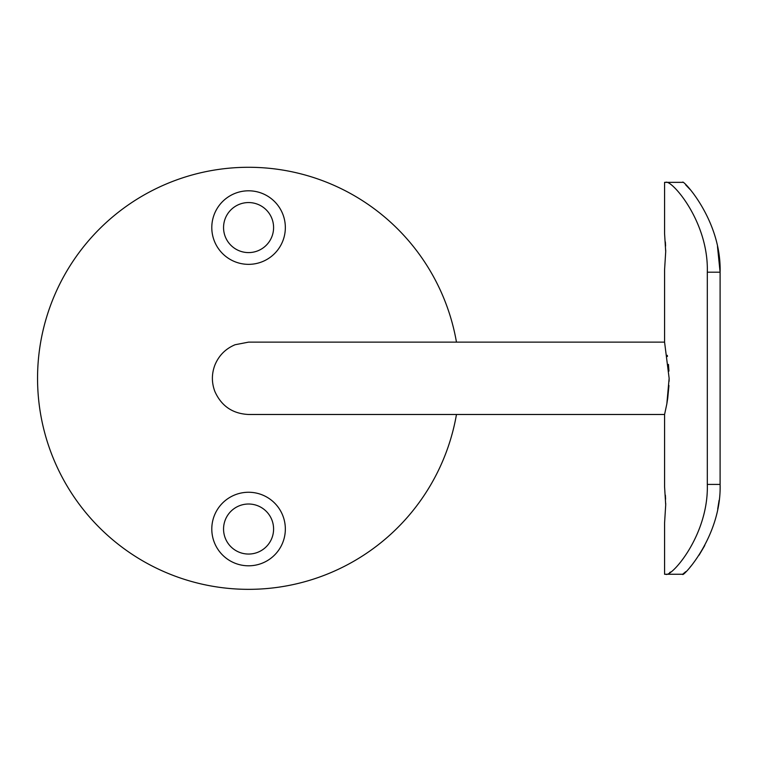 <?xml version="1.0" encoding="UTF-8"?>
<svg xmlns="http://www.w3.org/2000/svg" width="758" height="758" viewBox="0 0 758 758"><rect width="100%" height="100%" fill="white"/><g stroke="black" fill="none" stroke-linecap="round" stroke-linejoin="round"><path stroke-width="1.14" d="M664.577 182.356L682.664 182.356C681.679 178.196 721.588 219.469 720.1 272.198L707.309 272.198C708.768 221.004 670.953 178.964 665.666 182.356L664.577 182.356L664.577 233.606L665.704 251.694L664.577 269.782L664.577 342.133L248.558 342.133L235.084 344.738C225.533 348.765 218.797 355.568 214.865 365.148C211.558 373.95 211.567 382.743 214.893 391.535C221.421 406.07 232.649 413.716 248.558 414.484L664.577 414.484L664.577 486.825L665.704 504.913L664.577 523.001L664.577 574.251L665.666 574.251L664.577 574.251M666.851 403.777L667.703 398.405M667.713 398.376L668.954 385.49M669.096 381.293L669.134 378.308M668.944 371.088L668.452 364.39M667.457 356.468L667.267 355.303M664.577 342.133L669.134 378.289L666.841 403.872L664.577 414.484M665.704 504.913L665.695 503.198M665.59 499.257L665.552 498.328M665.533 497.911L665.372 495.126M665.704 251.694L665.695 249.979M665.59 246.037L665.552 245.109M665.533 244.682L665.372 241.906M670.442 572.053L669.646 572.584M665.666 574.251L682.664 574.251L665.666 574.251C670.925 577.71 708.787 535.555 707.309 484.419L720.1 484.419C721.635 536.92 681.764 578.382 682.664 574.251L685.744 571.674M707.309 272.198L707.309 484.419M717.485 246.483L720.1 272.198L720.1 484.419M690.15 189.557L685.715 184.905M690.273 566.918L690.908 566.179M699.047 555.207L704.75 545.523M717.693 509.054L719.105 500.28M682.664 182.356L665.666 182.356M211.795 529.027A36.782 36.782 0 0 1 266.958 497.182A36.782 36.782 0 0 1 266.958 560.882A36.782 36.782 0 0 1 211.795 529.027M211.795 227.58A36.782 36.782 0 0 1 266.958 195.725A36.782 36.782 0 0 1 266.958 259.425A36.782 36.782 0 0 1 211.795 227.58M456.468 342.133A211.018 211.018 0 0 0 224.387 168.674A211.018 211.018 0 0 0 37.9 390.417A211.018 211.018 0 0 0 456.468 414.484M248.567 554.051A25.023 25.023 0 0 0 273.591 529.027A25.023 25.023 0 0 0 248.567 504.013A25.023 25.023 0 0 0 223.553 529.027A25.023 25.023 0 0 0 248.567 554.051M248.567 252.594A25.023 25.023 0 0 0 273.591 227.58A25.023 25.023 0 0 0 248.567 202.557A25.023 25.023 0 0 0 223.553 227.58A25.023 25.023 0 0 0 248.567 252.594"/></g></svg>
